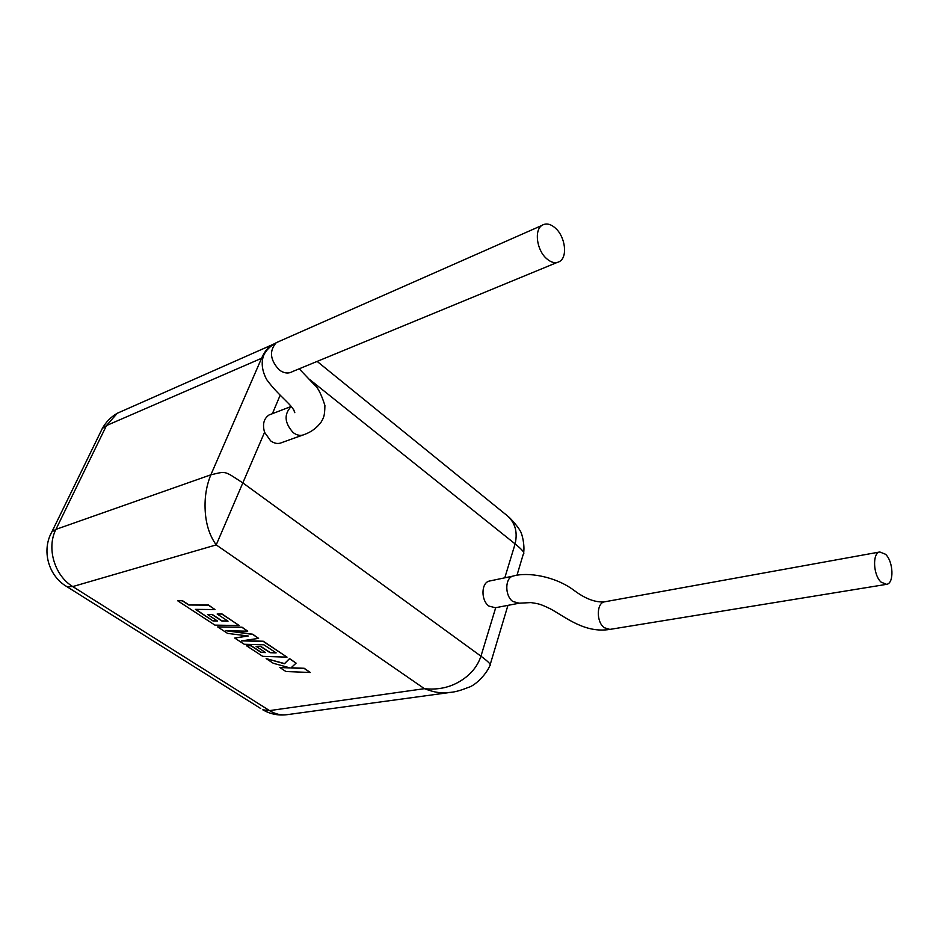 <?xml version="1.0" encoding="UTF-8"?>
<svg xmlns="http://www.w3.org/2000/svg" width="939" height="939" viewBox="0 0 939 939"><rect width="100%" height="100%" fill="white"/><g stroke="black" fill="none" stroke-linecap="round" stroke-linejoin="round"><path stroke-width="1.41" d="M213 620.937L195.382 609.364L215.008 609.564L208.329 605.15L188.716 604.998L182.272 600.772L177.635 600.749L214.914 625.116L239.21 625.55L221.804 614.047L217.155 614L228.036 621.172L221.98 621.09L212.073 614.576L207.601 614.517L217.508 621.019L213 620.937L195.758 609.364M215.008 609.564L208.411 604.962L188.798 604.81L182.342 600.584L177.635 600.749M239.21 625.55L221.874 613.86L217.155 614M227.743 620.984L222.062 620.902L212.144 614.388L207.601 614.517M217.214 620.832L213.071 620.749M234.727 638.062L244.234 644.271L263.871 644.8L276.136 652.887L270.08 652.711L260.596 646.478L256.112 646.361L265.596 652.582L261.077 652.429L251.018 645.844L246.452 645.727L262.709 656.349L287.041 657.147L263.225 641.419L241.558 640.868L258.612 638.367L252.614 634.4L225.982 630.738L247.732 631.184L241.957 627.369L217.672 626.912L227.614 633.414L248.272 635.996L234.727 638.062L247.638 635.926M217.672 626.912L242.027 627.182L247.732 631.184M275.831 652.687L270.15 652.523L260.666 646.29L256.112 646.361M265.291 652.382L261.148 652.241L251.089 645.656L246.452 645.727M287.041 657.147L263.296 641.231L242.649 640.715M258.612 638.367L252.685 634.212L227.649 630.773M310.257 672.488L304.154 668.462L290.89 667.969L296.09 663.134L289.47 658.755L284.482 663.756L266.148 658.603L273.296 663.274L290.128 667.922L279.834 667.535L285.937 671.526L310.257 672.488L304.224 668.275L291.078 667.793M296.09 663.134L289.541 658.579L284.552 663.568L266.148 658.603M289.341 667.711L279.834 667.535M302.464 435.18L282.052 442.492C278.39 444.217 274.587 443.678 270.655 440.872L264.563 432.292C262.31 424.393 263.789 418.63 269 414.991L271.441 414.052M546.146 258.237C536.756 249.762 534.185 230.419 541.756 225.501C546.005 222.766 550.724 223.787 555.9 228.576C565.301 237.274 567.672 256.629 559.855 261.335C555.747 263.812 551.181 262.791 546.146 258.237M490.005 580.924L489.395 581.053C481.12 582.579 480.745 600.502 488.937 606.089L495.405 607.744L518.798 603.284M885.512 554.256L879.796 551.979C872.214 552.895 873.117 575.067 881.099 582.133L886.592 584.34C894.292 583.518 893.435 561.452 885.512 554.256M504.795 577.814L515.112 543.904C518.128 530.852 514.549 520.676 504.337 513.363L317.136 361.409M451.952 692.184L451.06 692.325C440.99 693.205 436.248 693.064 424.405 688.674L216.216 544.902C210.09 536.345 206.474 525.899 205.395 513.563C204.209 499.431 206.028 486.519 210.852 474.817L261.57 358.275C264.211 352.336 267.369 348.064 271.066 345.435L275.057 343.369M264.563 432.292L216.216 544.902L72.761 586.57L269.552 710.612L424.405 688.674C436.987 689.989 448.29 687.841 458.338 682.254C469.746 675.81 477.294 667.124 480.956 656.185L495.71 607.686M556.921 262.544L292.51 371.562C288.367 373.922 283.918 373.358 279.188 369.872C270.045 359.954 269.059 350.904 276.242 342.712L279.482 341.256M304.717 434.37C301.032 436.119 297.217 435.555 293.261 432.679C284.447 422.973 283.778 414.24 291.254 406.47M513.797 575.924L513.163 576.065C504.889 577.579 504.595 595.784 512.823 601.488L519.279 603.19L530.934 602.58C538.763 603.859 539.702 603.66 550.735 609.024C566.816 618.003 585.232 633.391 609.869 629.4L886.592 584.34M489.395 581.053L513.163 576.065C527.495 571.781 555.125 576.206 573.917 590.279C585.267 598.812 595.479 602.662 604.575 601.829L604.54 601.829C596.453 602.92 596.148 621.9 604.2 627.686L609.869 629.4M280.186 395.155L272.392 413.688M262.92 357.7L106.483 425.555L55.929 529.385L210.852 474.817C226.675 471.19 223.541 470.357 243.166 483.139L480.956 656.185C488.667 661.854 491.637 665.035 489.841 665.739L489.841 665.751C485.78 675.235 474.618 685.986 468.092 687.477C461.213 690.271 455.532 691.89 451.06 692.313L287.334 714.638C281.231 715.495 275.303 714.156 269.552 710.612L262.814 709.825C270.432 714.203 278.613 715.811 287.334 714.638M516.943 575.361L523.34 554.01C525.112 553.13 522.366 549.761 515.112 543.904L309.682 379.52M124.641 410.003L117.34 413.23L106.483 425.555L102.316 428.477L100.426 432.339M50.178 535.371L51.868 531.861L55.929 529.385C46.328 547.942 54.497 575.654 72.761 586.57L66.857 586.629L260.702 708.499M65.12 585.525L66.857 586.629C48.359 575.936 41.351 550.477 51.868 531.861L102.316 428.477C105.919 422.034 110.931 416.951 117.34 413.23L274.094 343.944M276.242 342.712C271.418 345.399 267.803 348.604 265.397 352.313C262.533 356.127 259.41 366.151 266.699 379.626C279.047 396.587 293.261 405.355 294.799 412.667L293.52 409.392M291.231 406.434L269 414.991M541.756 225.501L276.324 342.653M604.54 601.829L879.796 551.979M507.94 605.35L490.041 665.082M507.717 516.11C510.781 518.34 518.856 527.859 520.288 531.051C522.131 533.563 524.971 545.489 523.563 553.259M299.212 368.804L314.741 385.166C317.981 387.678 321.373 394.439 324.906 405.46C324.73 416.787 323.497 417.691 321.279 421.893C317.018 427.714 311.513 431.87 304.752 434.358"/></g></svg>
